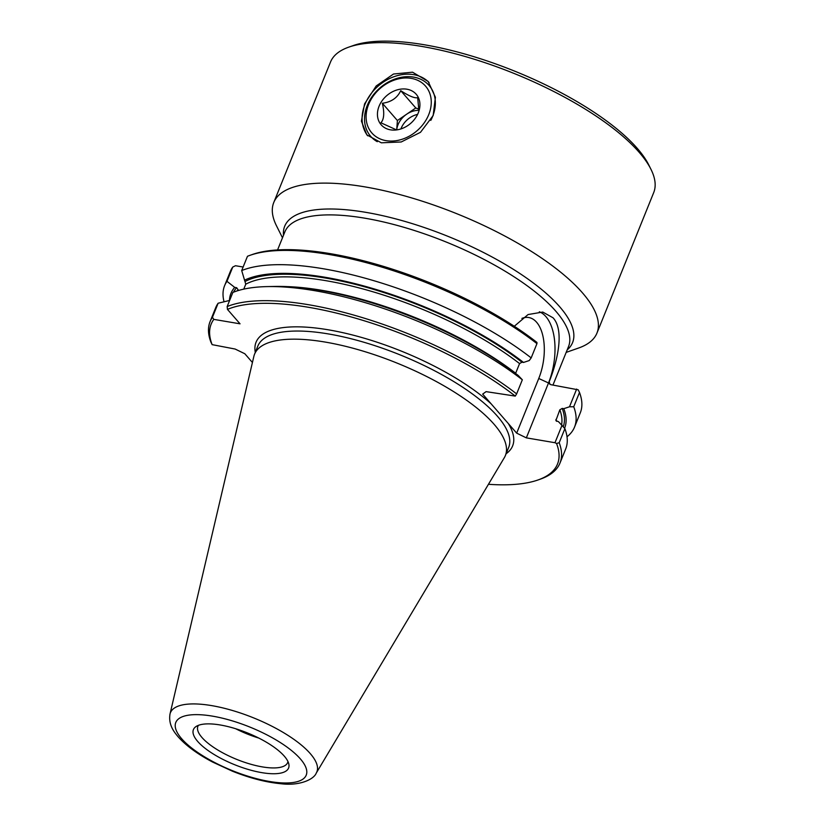 <?xml version="1.0" encoding="UTF-8"?>
<svg xmlns="http://www.w3.org/2000/svg" width="825" height="825" viewBox="0 0 825 825"><rect width="100%" height="100%" fill="white"/><g stroke="black" fill="none" stroke-linecap="round" stroke-linejoin="round"><path stroke-width="1.24" d="M419.017 110.364A19.367 15.252 -41.1 0 0 415.594 110.581A19.367 15.252 -41.1 0 0 406.591 114.252L397.403 120.532L396.712 129.896A19.367 15.252 -41.1 0 1 406.591 114.252L415.79 107.962L400.733 90.688C397.31 97.938 391.184 102.125 382.346 103.249C384.553 112.839 384.079 119.347 380.913 122.791L396.536 129.907M418.935 111.045L417.677 97.659C414.738 98.422 409.087 96.092 400.733 90.688M397.196 129.824A23.234 18.305 -41.1 0 0 419.378 109.426A23.234 18.305 -41.1 0 0 400.177 89.213A23.234 18.305 -41.1 0 0 377.551 112.179A23.234 18.305 -41.1 0 0 395.752 130.01A23.234 18.305 -41.1 0 0 397.196 129.824M366.176 114.665A35.63 28.071 -41.1 0 0 396.392 140.652A35.63 28.071 -41.1 0 0 431.186 104.373A35.63 28.071 -41.1 0 0 400.971 78.385A35.63 28.071 -41.1 0 0 366.176 114.665M377.283 141.694A38.734 30.515 138.9 0 1 370.734 136.393A38.734 30.515 138.9 0 1 364.609 116.552A38.734 30.515 138.9 0 1 390.637 80.85A38.734 30.515 138.9 0 1 429.144 85.522A38.734 30.515 138.9 0 1 435.27 105.363A38.734 30.515 138.9 0 1 430.805 120.388M419.09 109.323L415.79 107.962M397.403 120.532L382.346 103.249M417.605 114.386A19.367 15.252 -41.1 0 0 400.919 128.927M539.344 311.778A49.768 25.761 -80.4 0 1 545.872 316.583A49.768 25.761 -80.4 0 1 548.429 383.192L526.34 437.858L516.677 433.146L482.677 394.123L486.08 391.638L515.264 396.093A186.78 62.349 -158 0 0 227.463 309.396L227.153 306.56A188.708 62.989 22 0 1 516.636 393.896L522.338 379.789A188.708 62.989 -158 0 0 267.001 286.605A188.708 62.989 -158 0 0 232.856 292.452L227.153 306.56M516.677 433.146L538.756 378.479A42.023 21.749 99.6 0 0 536.601 322.245A42.023 21.749 99.6 0 0 521.916 318.398M514.284 326.277L528.062 314.552L542.768 312.056L553.059 317.8C564.053 329.618 558.442 358.607 549.202 381.676L549.11 383.305L550.77 384.667L578.222 389.823L579.501 392.473L573.726 406.746L569.498 406.787L563.784 408.674A179.932 60.06 -158 0 1 564.589 428.268M549.089 383.233L538.756 378.479M316.253 773.097L504.333 457.658A135.269 45.148 -158 0 0 505.374 455.565A135.269 45.148 -158 0 0 494.072 424.256A135.269 45.148 -158 0 0 360.236 350.264A135.269 45.148 -158 0 0 254.543 354.224A135.269 45.148 -158 0 0 253.842 356.452L170.012 714.017C168.248 724.855 174.106 732.012 178.179 736.849C186.099 745.717 197.577 754.122 212.602 762.053L232.495 771.231C249.965 778.192 266.176 782.358 281.129 783.75C300.042 786.081 314.026 779.192 316.253 773.097A78.963 26.359 -158 0 0 310.262 753.596A78.963 26.359 -158 0 0 230.247 709.861A78.963 26.359 -158 0 0 170.012 714.017M284.305 756.164A51.315 17.129 -158 0 0 238.435 729.62A51.315 17.129 -158 0 0 195.742 726.743A51.315 17.129 -158 0 0 197.722 741.469A51.315 17.129 -158 0 0 253.327 770.849A51.315 17.129 -158 0 0 288.894 764.383A51.315 17.129 -158 0 0 284.305 756.164M287.966 761.558A48.417 16.16 22 0 1 287.677 762.548A48.417 16.16 22 0 1 249.851 763.971A48.417 16.16 22 0 1 201.95 737.478A48.417 16.16 22 0 1 197.897 726.278A48.417 16.16 22 0 1 198.382 725.361M566.177 352.388L578.758 347.964A174.281 58.173 -158 0 0 596.949 333.094A174.281 58.173 -158 0 0 582.378 292.751A174.281 58.173 -158 0 0 409.932 197.412A174.281 58.173 -158 0 0 273.756 202.517A174.281 58.173 -158 0 0 276.509 225.844L282.48 237.775M650.946 169.28L648.79 164.959A170.414 56.884 -158 0 0 637.24 148.335A170.414 56.884 -158 0 0 497.372 64.525A170.414 56.884 -158 0 0 353.255 45.561L348.707 47.159A174.281 58.173 22 0 1 496.093 66.567A174.281 58.173 22 0 1 639.138 152.274A174.281 58.173 22 0 1 650.946 169.28A174.281 58.173 22 0 1 653.699 192.607L596.949 333.094M273.756 202.517L330.516 62.03A174.281 58.173 22 0 1 348.707 47.159M429.052 82.521A40.662 32.041 -41.1 0 0 394.711 76.447A40.662 32.041 -41.1 0 0 364.959 104.373A40.662 32.041 -41.1 0 0 367.702 135.805M433.166 115.552L420.502 132.299L401.198 141.983L381.336 142.807L366.826 134.857L361.422 121.151L364.557 103.909L376.2 85.965L393.504 74.023L412.541 72.188L428.144 81.427L435.404 97.278L433.166 115.552M212.128 344.644L210.86 342.004A188.708 62.989 22 0 1 210.055 321.678A188.708 62.989 22 0 1 212.427 317.326L213.819 319.378A186.78 62.349 -158 0 0 212.128 344.644L235.146 349.047L244.819 353.75L252.429 362.484M241.168 730.558A48.995 16.356 -158 0 0 253.574 735.57M235.703 728.743A48.417 16.16 -158 0 0 258.772 738.066M559.989 463.062L565.692 448.955A188.708 62.989 -158 0 0 564.888 428.639L559.185 442.736A188.708 62.989 22 0 1 559.989 463.062A188.708 62.989 22 0 1 540.303 479.16L538.024 479.964A186.78 62.349 -158 0 0 556.545 443.479L559.185 442.736M567.012 436.765A188.708 62.989 -158 0 0 574.54 427.072L580.305 412.799A188.708 62.989 -158 0 0 579.501 392.473M574.54 427.072A188.708 62.989 -158 0 0 573.726 406.746M212.427 317.326L218.13 303.229A188.708 62.989 -158 0 0 215.748 307.57L210.055 321.678M237.744 290.709L238.126 289.771L236.651 287.708L234.692 287.378L226.968 281.335L232.743 267.063A188.708 62.989 -158 0 0 230.361 271.404L224.596 285.687A188.708 62.989 -158 0 0 224.039 301.733M226.968 281.335A188.708 62.989 -158 0 0 224.596 285.687M244.468 280.222A179.932 60.06 -158 0 1 523.514 362.453L529.227 360.566L531.176 357.906L536.951 343.633A188.708 62.989 -158 0 0 250.057 255.307A188.708 62.989 -158 0 0 247.469 256.286L241.694 270.559L245.757 284.182L243.767 289.132M531.176 357.906A188.708 62.989 -158 0 0 241.694 270.559M234.692 287.378A179.932 60.06 -158 0 0 229.453 300.413M218.13 303.229L229.628 300.444M488.452 484.296A186.78 62.349 -158 0 0 538.024 479.964M516.636 393.896L515.264 396.093M564.888 428.639L558.515 421.699L555.885 420.595L559.835 409.808L562.217 408.406L563.784 408.674M556.545 443.479L554.977 442.716L562.072 425.153M522.338 379.789L518.255 375.488A179.932 60.06 -158 0 0 274.539 286.44L267.001 286.605M523.514 362.453L521.957 362.185L519.564 363.588L515.666 373.24A176.22 58.822 -158 0 0 286.832 286.605M576.654 389.06L569.498 406.787M232.743 267.063L235.496 265.722L243.127 267.022M227.463 309.396L240.044 323.823L213.819 319.378M250.057 255.307L252.337 254.502A186.78 62.349 22 0 1 536.941 342.437L536.951 343.633M526.34 437.858L554.977 442.716M283.48 235.311A155.255 51.82 22 0 1 393.803 218.377A155.255 51.82 22 0 1 559.597 306.663A155.255 51.82 22 0 1 567.167 349.924M552.977 385.048L568.538 346.531A152.986 51.068 -158 0 0 555.751 311.128A152.986 51.068 -158 0 0 404.384 227.442A152.986 51.068 -158 0 0 284.852 231.918L277.571 249.934M491.061 403.755A138.363 46.19 -158 0 0 341.199 332.31A138.363 46.19 -158 0 0 255.286 352.399M505.374 455.565L508.664 447.439A135.269 45.148 -158 0 0 497.351 416.14A135.269 45.148 -158 0 0 363.516 342.138A135.269 45.148 -158 0 0 257.833 346.098L254.543 354.224M181.665 738.736A70.342 23.482 -158 0 0 269.466 781.471A70.342 23.482 -158 0 0 300.352 758.887A70.342 23.482 -158 0 0 212.551 716.152A70.342 23.482 -158 0 0 181.665 738.736M549.79 384.264A152.986 51.068 -158 0 0 549.202 381.676M236.651 287.708A178.159 59.472 -158 0 0 233.454 292.215M238.126 289.771A176.22 58.822 -158 0 0 237.084 290.916M506.117 453.74A138.363 46.19 -158 0 0 508.282 423.514M563.289 426.659A178.159 59.472 -158 0 0 562.217 408.406M561.598 424.689A176.22 58.822 -158 0 0 559.835 409.808M556.576 421.327A176.22 58.822 -158 0 0 555.937 419.461M519.564 363.588A176.22 58.822 -158 0 0 245.757 284.182M521.957 362.185A178.159 59.472 -158 0 0 245.407 281.304"/></g></svg>
